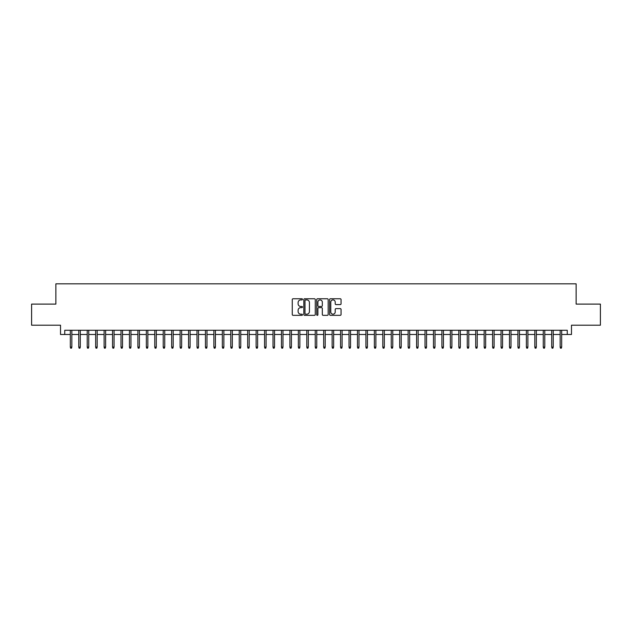 <?xml version="1.0" encoding="UTF-8"?>
<svg xmlns="http://www.w3.org/2000/svg" width="632" height="632" viewBox="0 0 632 632"><rect width="100%" height="100%" fill="white"/><g stroke="black" fill="none" stroke-linecap="round" stroke-linejoin="round"><path stroke-width="0.95" d="M302.491 299.339A0.577 0.577 0 0 0 301.906 298.754L293.098 298.754A0.83 0.83 0 0 0 292.268 299.584L292.268 314.507A0.83 0.83 0 0 0 293.098 315.336L301.906 315.336A0.577 0.577 0 0 0 302.491 314.76A0.577 0.577 0 0 0 301.906 314.175L300.769 314.175A2.654 2.654 0 0 1 298.114 311.521L298.114 310.28A2.654 2.654 0 0 1 300.769 307.626L301.906 307.626A0.577 0.577 0 0 0 302.491 307.049A0.577 0.577 0 0 0 301.906 306.465L300.769 306.465A2.654 2.654 0 0 1 298.114 303.818L298.114 302.57A2.654 2.654 0 0 1 300.769 299.916L301.906 299.916A0.577 0.577 0 0 0 302.491 299.339M340.229 304.6A0.83 0.83 0 0 0 341.059 303.771L341.059 299.584A0.83 0.83 0 0 0 340.229 298.754L330.441 298.754A0.83 0.83 0 0 0 329.62 299.584L329.62 314.507A0.83 0.83 0 0 0 330.441 315.336L340.229 315.336A0.83 0.83 0 0 0 341.059 314.507L341.059 309.451A0.83 0.83 0 0 0 340.229 308.621L336.042 308.621A0.83 0.83 0 0 0 335.213 309.451L335.213 311.963A2.22 2.22 0 0 1 332.993 314.175A2.22 2.22 0 0 1 330.773 311.963L330.773 302.135A2.22 2.22 0 0 1 332.993 299.916A2.22 2.22 0 0 1 335.213 302.135L335.213 303.771A0.83 0.83 0 0 0 336.042 304.6L340.229 304.6M64.748 334.494L64.748 330.275L567.252 330.275L567.252 334.494L571.478 334.494L571.478 325.204L600.4 325.204L600.4 304.095L576.123 304.095L576.123 283.823L55.877 283.823L55.877 304.095L31.6 304.095L31.6 325.204L60.522 325.204L60.522 334.494L70.326 334.494M315.273 299.584A0.83 0.83 0 0 0 314.444 298.754L304.663 298.754A0.83 0.83 0 0 0 303.834 299.584L303.834 314.507A0.83 0.83 0 0 0 304.663 315.336L314.444 315.336A0.83 0.83 0 0 0 315.273 314.507L315.273 299.584M317.556 298.754L327.337 298.754A0.83 0.83 0 0 1 328.166 299.584L328.166 314.507A0.83 0.83 0 0 1 327.337 315.336L323.15 315.336A0.83 0.83 0 0 1 322.32 314.507L322.32 308.456A0.83 0.83 0 0 0 321.49 307.626L318.718 307.626A0.83 0.83 0 0 0 317.888 308.456L317.888 314.76A0.577 0.577 0 0 1 317.303 315.336A0.577 0.577 0 0 1 316.727 314.76L316.727 299.584A0.83 0.83 0 0 1 317.556 298.754M71.843 334.494L78.771 334.494M80.288 334.494L87.216 334.494M88.733 334.494L95.661 334.494M97.178 334.494L104.106 334.494M105.623 334.494L112.551 334.494M114.068 334.494L120.996 334.494M122.513 334.494L129.441 334.494M130.958 334.494L137.887 334.494M139.403 334.494L146.332 334.494M147.849 334.494L154.777 334.494M156.294 334.494L163.222 334.494M164.739 334.494L171.667 334.494M173.184 334.494L180.112 334.494M181.637 334.494L188.557 334.494M190.082 334.494L197.002 334.494M198.527 334.494L205.447 334.494M206.972 334.494L213.893 334.494M215.417 334.494L222.338 334.494M223.862 334.494L230.783 334.494M232.307 334.494L239.228 334.494M240.752 334.494L247.673 334.494M249.198 334.494L256.118 334.494M257.643 334.494L264.571 334.494M266.088 334.494L273.016 334.494M274.533 334.494L281.461 334.494M282.978 334.494L289.906 334.494M291.423 334.494L298.351 334.494M299.868 334.494L306.797 334.494M308.313 334.494L315.242 334.494M316.758 334.494L323.687 334.494M325.204 334.494L332.132 334.494M333.649 334.494L340.577 334.494M342.094 334.494L349.022 334.494M350.539 334.494L357.467 334.494M358.984 334.494L365.912 334.494M367.429 334.494L374.357 334.494M375.882 334.494L382.802 334.494M384.327 334.494L391.248 334.494M392.772 334.494L399.693 334.494M401.217 334.494L408.138 334.494M409.662 334.494L416.583 334.494M418.108 334.494L425.028 334.494M426.553 334.494L433.473 334.494M434.998 334.494L441.918 334.494M443.443 334.494L450.363 334.494M451.888 334.494L458.816 334.494M460.333 334.494L467.261 334.494M468.778 334.494L475.706 334.494M477.223 334.494L484.152 334.494M485.668 334.494L492.597 334.494M494.113 334.494L501.042 334.494M502.558 334.494L509.487 334.494M511.004 334.494L517.932 334.494M519.449 334.494L526.377 334.494M527.894 334.494L534.822 334.494M536.339 334.494L543.267 334.494M544.784 334.494L551.712 334.494M553.229 334.494L560.157 334.494M561.674 334.494L567.252 334.494M305.572 299.916A0.577 0.577 0 0 0 304.995 300.5L304.995 313.598A0.577 0.577 0 0 0 305.572 314.175L306.781 314.175A2.654 2.654 0 0 0 309.427 311.521L309.427 302.57A2.654 2.654 0 0 0 306.781 299.916L305.572 299.916M322.32 302.175A2.22 2.22 0 0 0 320.1 299.963A2.22 2.22 0 0 0 317.888 302.175L317.888 305.635A0.83 0.83 0 0 0 318.718 306.465L321.49 306.465A0.83 0.83 0 0 0 322.32 305.635L322.32 302.175M70.326 347.079L70.658 348.177L71.503 348.177L71.843 347.079L70.326 347.079L70.326 330.275M71.843 347.079L71.843 330.275M78.771 347.079L79.103 348.177L79.948 348.177L80.288 347.079L78.771 347.079L78.771 330.275M80.288 347.079L80.288 330.275M87.216 347.079L87.548 348.177L88.393 348.177L88.733 347.079L87.216 347.079L87.216 330.275M88.733 347.079L88.733 330.275M95.661 347.079L95.993 348.177L96.838 348.177L97.178 347.079L95.661 347.079L95.661 330.275M97.178 347.079L97.178 330.275M104.106 347.079L104.438 348.177L105.283 348.177L105.623 347.079L104.106 347.079L104.106 330.275M105.623 347.079L105.623 330.275M112.551 347.079L112.891 348.177L113.728 348.177L114.068 347.079L112.551 347.079L112.551 330.275M114.068 347.079L114.068 330.275M120.996 347.079L121.336 348.177L122.174 348.177L122.513 347.079L120.996 347.079L120.996 330.275M122.513 347.079L122.513 330.275M129.441 347.079L129.781 348.177L130.626 348.177L130.958 347.079L129.441 347.079L129.441 330.275M130.958 347.079L130.958 330.275M137.887 347.079L138.226 348.177L139.072 348.177L139.403 347.079L137.887 347.079L137.887 330.275M139.403 347.079L139.403 330.275M146.332 347.079L146.671 348.177L147.517 348.177L147.849 347.079L146.332 347.079L146.332 330.275M147.849 347.079L147.849 330.275M154.777 347.079L155.117 348.177L155.962 348.177L156.294 347.079L154.777 347.079L154.777 330.275M156.294 347.079L156.294 330.275M163.222 347.079L163.562 348.177L164.407 348.177L164.739 347.079L163.222 347.079L163.222 330.275M164.739 347.079L164.739 330.275M171.667 347.079L172.007 348.177L172.852 348.177L173.184 347.079L171.667 347.079L171.667 330.275M173.184 347.079L173.184 330.275M180.112 347.079L180.452 348.177L181.297 348.177L181.637 347.079L180.112 347.079L180.112 330.275M181.637 347.079L181.637 330.275M188.557 347.079L188.897 348.177L189.742 348.177L190.082 347.079L188.557 347.079L188.557 330.275M190.082 347.079L190.082 330.275M197.002 347.079L197.342 348.177L198.187 348.177L198.527 347.079L197.002 347.079L197.002 330.275M198.527 347.079L198.527 330.275M205.447 347.079L205.787 348.177L206.632 348.177L206.972 347.079L205.447 347.079L205.447 330.275M206.972 347.079L206.972 330.275M213.893 347.079L214.232 348.177L215.078 348.177L215.417 347.079L213.893 347.079L213.893 330.275M215.417 347.079L215.417 330.275M222.338 347.079L222.677 348.177L223.523 348.177L223.862 347.079L222.338 347.079L222.338 330.275M223.862 347.079L223.862 330.275M230.783 347.079L231.122 348.177L231.968 348.177L232.307 347.079L230.783 347.079L230.783 330.275M232.307 347.079L232.307 330.275M239.228 347.079L239.568 348.177L240.413 348.177L240.752 347.079L239.228 347.079L239.228 330.275M240.752 347.079L240.752 330.275M247.673 347.079L248.013 348.177L248.858 348.177L249.198 347.079L247.673 347.079L247.673 330.275M249.198 347.079L249.198 330.275M256.118 347.079L256.458 348.177L257.303 348.177L257.643 347.079L256.118 347.079L256.118 330.275M257.643 347.079L257.643 330.275M264.571 347.079L264.903 348.177L265.748 348.177L266.088 347.079L264.571 347.079L264.571 330.275M266.088 347.079L266.088 330.275M273.016 347.079L273.348 348.177L274.193 348.177L274.533 347.079L273.016 347.079L273.016 330.275M274.533 347.079L274.533 330.275M281.461 347.079L281.793 348.177L282.638 348.177L282.978 347.079L281.461 347.079L281.461 330.275M282.978 347.079L282.978 330.275M289.906 347.079L290.238 348.177L291.083 348.177L291.423 347.079L289.906 347.079L289.906 330.275M291.423 347.079L291.423 330.275M298.351 347.079L298.683 348.177L299.529 348.177L299.868 347.079L298.351 347.079L298.351 330.275M299.868 347.079L299.868 330.275M306.797 347.079L307.136 348.177L307.974 348.177L308.313 347.079L306.797 347.079L306.797 330.275M308.313 347.079L308.313 330.275M315.242 347.079L315.581 348.177L316.419 348.177L316.758 347.079L315.242 347.079L315.242 330.275M316.758 347.079L316.758 330.275M323.687 347.079L324.026 348.177L324.864 348.177L325.204 347.079L323.687 347.079L323.687 330.275M325.204 347.079L325.204 330.275M332.132 347.079L332.472 348.177L333.317 348.177L333.649 347.079L332.132 347.079L332.132 330.275M333.649 347.079L333.649 330.275M340.577 347.079L340.917 348.177L341.762 348.177L342.094 347.079L340.577 347.079L340.577 330.275M342.094 347.079L342.094 330.275M349.022 347.079L349.362 348.177L350.207 348.177L350.539 347.079L349.022 347.079L349.022 330.275M350.539 347.079L350.539 330.275M357.467 347.079L357.807 348.177L358.652 348.177L358.984 347.079L357.467 347.079L357.467 330.275M358.984 347.079L358.984 330.275M365.912 347.079L366.252 348.177L367.097 348.177L367.429 347.079L365.912 347.079L365.912 330.275M367.429 347.079L367.429 330.275M374.357 347.079L374.697 348.177L375.542 348.177L375.882 347.079L374.357 347.079L374.357 330.275M375.882 347.079L375.882 330.275M382.802 347.079L383.142 348.177L383.987 348.177L384.327 347.079L382.802 347.079L382.802 330.275M384.327 347.079L384.327 330.275M391.248 347.079L391.587 348.177L392.433 348.177L392.772 347.079L391.248 347.079L391.248 330.275M392.772 347.079L392.772 330.275M399.693 347.079L400.032 348.177L400.878 348.177L401.217 347.079L399.693 347.079L399.693 330.275M401.217 347.079L401.217 330.275M408.138 347.079L408.477 348.177L409.323 348.177L409.662 347.079L408.138 347.079L408.138 330.275M409.662 347.079L409.662 330.275M416.583 347.079L416.923 348.177L417.768 348.177L418.108 347.079L416.583 347.079L416.583 330.275M418.108 347.079L418.108 330.275M425.028 347.079L425.368 348.177L426.213 348.177L426.553 347.079L425.028 347.079L425.028 330.275M426.553 347.079L426.553 330.275M433.473 347.079L433.813 348.177L434.658 348.177L434.998 347.079L433.473 347.079L433.473 330.275M434.998 347.079L434.998 330.275M441.918 347.079L442.258 348.177L443.103 348.177L443.443 347.079L441.918 347.079L441.918 330.275M443.443 347.079L443.443 330.275M450.363 347.079L450.703 348.177L451.548 348.177L451.888 347.079L450.363 347.079L450.363 330.275M451.888 347.079L451.888 330.275M458.816 347.079L459.148 348.177L459.993 348.177L460.333 347.079L458.816 347.079L458.816 330.275M460.333 347.079L460.333 330.275M467.261 347.079L467.593 348.177L468.438 348.177L468.778 347.079L467.261 347.079L467.261 330.275M468.778 347.079L468.778 330.275M475.706 347.079L476.038 348.177L476.884 348.177L477.223 347.079L475.706 347.079L475.706 330.275M477.223 347.079L477.223 330.275M484.152 347.079L484.483 348.177L485.329 348.177L485.668 347.079L484.152 347.079L484.152 330.275M485.668 347.079L485.668 330.275M492.597 347.079L492.928 348.177L493.774 348.177L494.113 347.079L492.597 347.079L492.597 330.275M494.113 347.079L494.113 330.275M501.042 347.079L501.373 348.177L502.219 348.177L502.558 347.079L501.042 347.079L501.042 330.275M502.558 347.079L502.558 330.275M509.487 347.079L509.827 348.177L510.664 348.177L511.004 347.079L509.487 347.079L509.487 330.275M511.004 347.079L511.004 330.275M517.932 347.079L518.272 348.177L519.109 348.177L519.449 347.079L517.932 347.079L517.932 330.275M519.449 347.079L519.449 330.275M526.377 347.079L526.717 348.177L527.562 348.177L527.894 347.079L526.377 347.079L526.377 330.275M527.894 347.079L527.894 330.275M534.822 347.079L535.162 348.177L536.007 348.177L536.339 347.079L534.822 347.079L534.822 330.275M536.339 347.079L536.339 330.275M543.267 347.079L543.607 348.177L544.452 348.177L544.784 347.079L543.267 347.079L543.267 330.275M544.784 347.079L544.784 330.275M551.712 347.079L552.052 348.177L552.897 348.177L553.229 347.079L551.712 347.079L551.712 330.275M553.229 347.079L553.229 330.275M560.157 347.079L560.497 348.177L561.342 348.177L561.674 347.079L560.157 347.079L560.157 330.275M561.674 347.079L561.674 330.275"/></g></svg>
